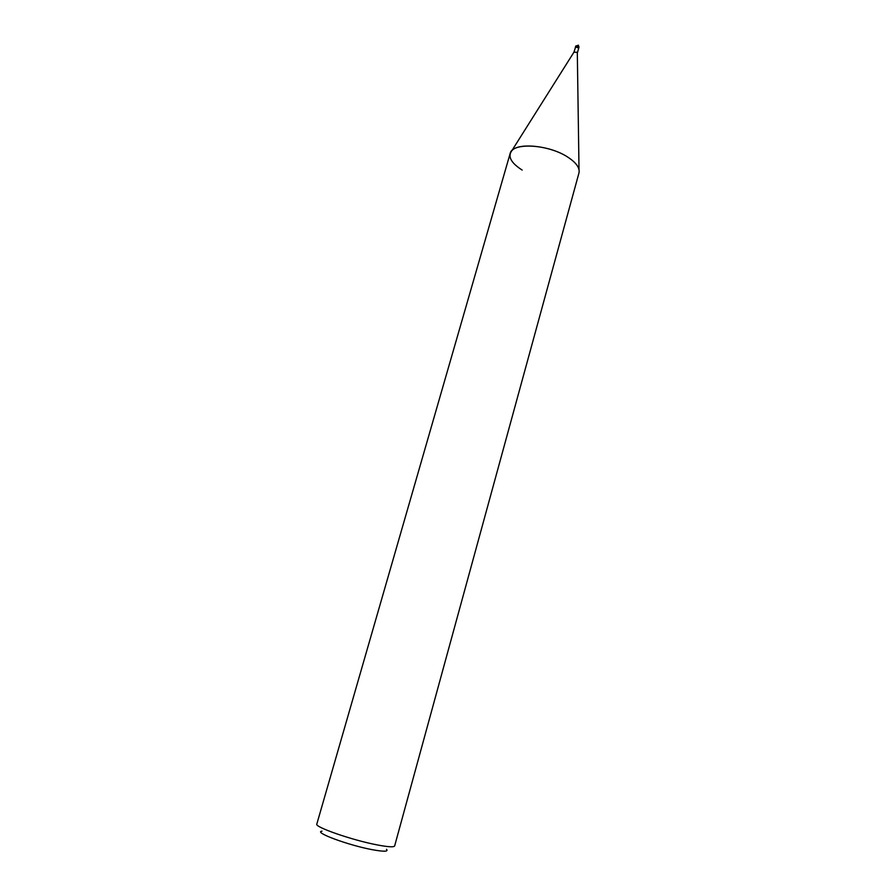 <?xml version="1.0" encoding="UTF-8"?>
<svg xmlns="http://www.w3.org/2000/svg" width="896" height="896" viewBox="0 0 896 896"><rect width="100%" height="100%" fill="white"/><g stroke="black" fill="none" stroke-linecap="round" stroke-linejoin="round"><path stroke-width="1.34" d="M573.944 52.226L576.778 52.259L577.304 53.166L578.771 47.97L578.234 47.051L575.4 47.018L578.771 47.97L578.48 45.214L575.669 46.099L578.491 46.133L579.029 47.051M522.166 170.072C510.978 162.904 507.528 156.464 511.795 150.741C518.594 142.24 550.458 145.678 567.694 157.069C576.285 162.702 580.037 168 578.962 172.962L394.643 845.947C393.938 847.347 388.136 847 377.205 844.917C352.318 840.213 314.261 826.974 316.814 824.074L510.115 153.608C511.93 142.206 548.218 144.099 567.694 157.069C574.258 161.302 578.032 165.491 579.018 169.635L577.315 52.954M322.011 831.163C312.962 832.115 348.118 845.208 372.176 849.666C383.914 851.816 388.685 851.693 386.501 849.296M575.725 46.525L573.955 52.181M574.045 52.035L511.806 150.741"/></g></svg>
